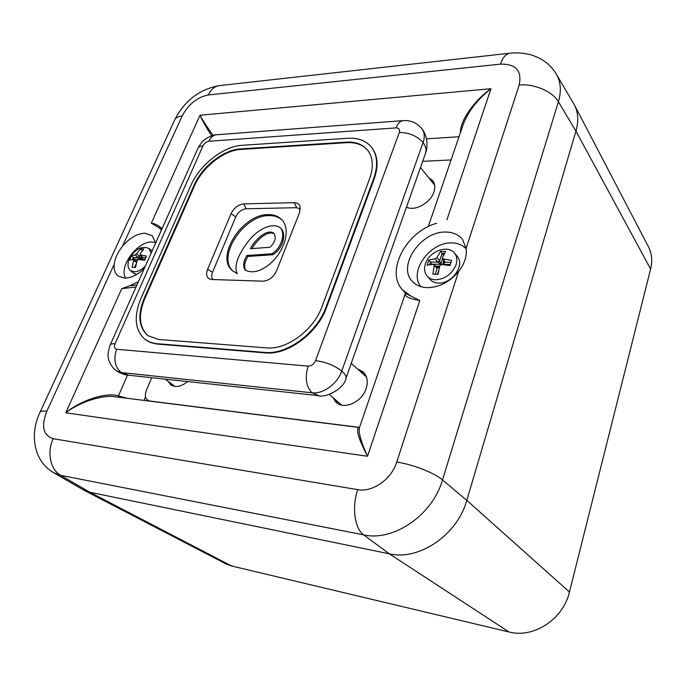 <?xml version="1.0" encoding="UTF-8"?>
<svg xmlns="http://www.w3.org/2000/svg" width="686" height="686" viewBox="0 0 686 686"><rect width="100%" height="100%" fill="white"/><g stroke="black" fill="none" stroke-linecap="round" stroke-linejoin="round"><path stroke-width="1.03" d="M268.415 214.632C242.707 213.723 214.829 256.693 232.52 270.764L237.313 273.68C232.674 264.847 240.949 250.519 249.164 240.254C257.439 229.639 272.925 221.569 280.377 227.949C285.548 233.12 281.843 248.075 271.767 253.811L246.951 255.492C243.298 261.383 242.707 266.237 245.185 270.027C251.539 273.397 259.076 271.922 267.789 265.602C284.759 252.602 291.559 228.661 281.483 219.426C278.182 216.176 273.825 214.572 268.415 214.632M281.955 219.923C278.696 216.99 274.503 215.541 269.384 215.593C244.062 214.692 216.313 256.607 233.034 271.21M145.423 339.699L150.225 342.443L156.434 344.003L265.413 352.878C287.528 355.408 317.635 333.216 326.647 307.285L374.196 178.9C378.689 165.961 377.883 155.516 371.803 147.576L371.58 147.301M116.706 349.26L308.108 366.101C311.427 366.024 313.914 364.197 315.56 360.622L399.312 132.492C400.11 129.508 399.02 127.973 396.045 127.896L208.827 141.256C206.34 141.685 204.394 143.228 202.979 145.886L115.025 343.806C113.893 346.919 114.451 348.737 116.706 349.26C113.276 359.112 114.768 366.881 121.19 372.541L128.994 375.259M308.108 366.101C304.764 377.523 306.059 386.415 312.001 392.786L318.896 395.685M315.56 360.622C325.884 362.002 334.614 365.484 341.748 371.057C344.766 373.724 346.233 375.971 346.13 377.797L345.881 378.5M399.312 132.492C409.199 132.552 417.131 135.914 423.099 142.568C425.577 145.826 426.452 149.196 425.714 152.695L425.191 154.17M241.884 145.329C223.276 146.255 199.583 165.052 190.837 185.537L141.024 298.161C133.487 316.598 134.859 330.378 145.14 339.493L150.5 342.348L155.876 343.583L264.882 352.433C286.997 354.954 317.129 332.744 326.15 306.805L373.75 178.36C378.243 165.42 377.446 154.976 371.366 147.027C365.895 140.596 358.041 137.672 347.802 138.263L241.884 145.329M194.001 185.409L144.214 298.307C137.423 314.968 138.658 327.411 147.902 335.643L158.629 339.484L266.648 347.879C286.671 350.074 313.819 330.035 322.008 306.616L369.685 178.523C373.793 166.741 373.064 157.24 367.49 150.011C362.568 144.257 355.502 141.625 346.301 142.131L240.34 148.931C223.473 149.72 201.916 166.809 194.001 185.409L194.49 185.88L144.755 298.736C138.04 315.183 139.189 327.556 148.185 335.848M367.713 150.285C362.774 144.712 355.785 142.174 346.747 142.671L240.812 149.428C223.953 150.208 202.396 167.281 194.49 185.88M231.036 213.698L207.609 269.272C205.689 274.64 206.7 278.036 210.662 279.451L262.944 281.183C268.895 280.711 273.431 277.273 276.552 270.859L299.593 212.497L300.151 206.64C299.293 203.999 297.321 202.67 294.234 202.662L243.659 203.905C238.205 204.608 233.995 207.875 231.036 213.698L235.787 216.836L212.531 272.316C211.305 275.472 211.494 277.916 213.089 279.656M300.399 208.956L296.721 207.695L246.223 208.758C241.704 209.324 238.231 212.017 235.787 216.836M269.872 247.277C275.197 242.312 276.501 237.622 273.765 233.214C266.82 228.369 254.858 239.937 250.364 248.692L269.872 247.277M280.377 227.949L281.337 228.918C286.516 234.089 282.821 249.035 272.754 254.755L247.946 256.427L246.951 255.492M247.946 256.427C244.559 261.88 243.822 266.562 245.734 270.464M272.754 254.755L271.767 253.811M274.22 233.737C267.206 230.187 256.538 240.357 251.985 248.572M466.171 248.915C462.621 245.005 457.802 243.016 451.714 242.93C429.77 241.901 408.187 272.419 421.024 286.688M155.662 242.595L151.975 242.012C137.269 241.138 118.318 267.008 125.701 278.096M131.446 255.904L133.238 257.507L138.118 257.584L139.524 256.487L140.184 259.351L135.151 254.909L131.446 255.904L129.568 260.045L133.384 259.377L136.848 261.572M135.151 254.909L136.557 253.803L139.524 256.487L140.244 254.883M136.634 262.352L133.547 260.466L132.115 267.334L135.502 267.411L137.157 260.526L138.572 259.419L144.617 260.303L146.487 256.11L140.124 254.755L140.158 253.846L143.837 248.881L140.45 248.855L136.557 253.803M428.776 260.063L430.396 262.035L437.814 262.146L439.649 260.8L440.755 264.333L437.814 262.146L435.13 258.862L428.776 260.063L427.044 265.182L433.295 264.333L436.888 266.983L437.188 268.192L434.204 265.739L432.875 274.237L438.054 274.349L439.709 265.834L441.561 264.47L449.982 265.576L451.688 260.388L443.388 258.974L445.231 262.266L442.65 264.367L444.271 261.649M435.13 258.862L436.965 257.507L439.649 260.8L442.127 253.374L443.533 255.312M443.388 258.974L442.453 258.408L442.461 257.567L445.668 251.428L440.515 251.385L436.965 257.507M457.356 256.598C465.288 265.113 451.774 284.107 438.431 283.061C434.89 282.915 432.094 281.706 430.071 279.434L427.207 276.149C429.239 278.422 432.034 279.622 435.593 279.759C445.223 279.065 452.057 274.048 456.079 264.71C457.468 260.131 456.979 256.298 454.604 253.203L457.356 256.598M329.323 394.45L341.662 405.109M406.558 206.872L407.081 207.404M165.215 379.152L175.007 386.467M433.552 181.884L430.919 180.384M406.464 207.129C414.713 211.605 430.534 202.979 433.912 192.02C435.43 187.295 434.967 183.419 432.514 180.392L428.81 177.768M335.463 399.947L337.306 403.248M333.019 397.76L335.908 402.107C343.583 410.314 361.908 402.288 366.11 388.662C368.348 381.347 367.216 375.662 362.731 371.615L358.058 369.291M231.568 565.976L89.849 492.256L83.743 490.121L226.114 563.961L231.568 565.976L508.995 631.969C533.579 638.589 563.292 619.218 569.457 592.009L466.797 500.351L442.521 479.917C432.634 514.972 393.532 541.794 363.683 534.866L60.651 475.321L89.849 492.256L389.314 553.816C419.026 560.968 457.433 534.883 466.797 500.351L575.948 131.137L558.404 101.742L442.521 479.917C434.47 472.868 412.26 464.208 396.714 462.098L458.608 271.51C449.639 282.118 439.16 287.494 427.164 287.648C421.075 287.391 416.222 285.385 412.603 281.646C396.714 266.605 420.775 231.045 445.78 232.065C453.129 232.125 458.763 234.663 462.664 239.68L466.111 248.409L519.182 85.013C522.132 70.752 515.889 63.798 500.446 64.141C502.984 56.972 506.388 53.302 510.641 53.122C517.69 52.522 524.533 53.114 531.187 54.906C536.212 56.561 540.053 58.31 542.72 60.145C548.354 63.781 552.916 68.489 556.397 74.285C560.839 81.977 561.508 91.127 558.404 101.742C552.693 91.53 533.734 83.409 519.182 85.013M420.467 286.516L420.278 285.685M155.705 242.921L152.283 235.761L144.84 233.189C137.046 233.626 129.594 237.965 122.494 246.197C117.752 252.251 114.982 258.288 114.185 264.324C113.713 269.624 115.068 273.534 118.249 276.064L124.535 278.104C131 278.087 137.577 274.889 144.283 268.518M144.051 400.427L145.535 396.928M405.34 293.582L359.635 427.086C358.075 431.417 360.69 441.141 367.499 456.259C358.015 437.762 355.331 428.175 359.447 427.507L153.132 401.542M83.743 490.121L53.628 472.697L60.651 475.321C50.438 469.807 46.742 452.22 53.139 438.697L357.723 489.633C372.558 492.557 391.509 479.274 396.714 462.098M556.397 74.285L574.422 104.984C578.247 112.521 578.752 121.242 575.948 131.137L650.602 269.049C652.566 260.886 651.854 253.46 648.459 246.789L574.422 104.984M458.608 271.51C464.516 263.887 467.02 256.187 466.111 248.409M465.314 247.998L466.103 248.323M436.622 223.267L435.833 223.525C405.675 232.194 385.326 271.613 402.502 289.861L405.683 293.505L419.815 300.511C408.873 298.667 404.08 296.232 405.417 293.214M402.502 289.861L411.12 296.266M161.536 229.836L160.13 228.601M136.042 287.005L121.782 288.626L129.834 285.745L138.452 281.594M161.364 230.23L159.015 227.666L151.323 223.156C154.959 223.585 158.543 225.411 162.067 228.644M129.834 285.745L136.968 284.913M460.4 132.732C460.006 120.779 474.24 100.508 490.962 88.717C476.727 100.122 467.303 112.581 462.673 126.095L428.27 226.586M359.241 427.498L116.02 396.894C103.44 394.279 79.756 401.927 65.77 412.783C80.794 400.152 106.759 391.929 118.455 395.916L118.524 397.211M211.605 135.794C206.349 127.699 202.481 120.839 200.02 115.231C202.945 120.65 207.283 127.356 213.037 135.356M422.662 161.33L451.088 159.941M359.498 427.387L149.882 401.036C145.483 399.844 144.326 396.251 146.392 390.265L151.735 377.703M168.156 381.365L170.651 384.726C175.41 387.864 181.07 386.81 187.647 381.57M364.026 372.858L360.527 371.443M170.848 383.388L172.186 385.678M434.658 185.16L420.484 167.478M366.427 376.948L351.232 363.357M569.457 592.009L650.602 269.049M434.204 265.739L433.886 264.504M440.515 251.385L442.127 253.374L444.519 253.4M436.905 266.957L439.572 266.434M429.487 264.753L430.396 262.035L431.854 264.47M439.452 266.957L437.188 268.192L435.173 274.237M444.314 261.726L445.231 262.266L450.985 262.352M136.668 274.443L133.77 273.26L130.417 270.567L134.07 271.81C137.86 271.75 141.642 269.812 145.415 265.988M133.547 260.466L133.384 259.377M140.45 248.855L142.388 250.639M132.364 259.437L133.238 257.507L134.387 259.248L134.13 259.831M144.96 259.428L141.427 259.368L142.568 257.464L142.988 257.662L141.427 259.368L142.379 257.259M396.045 127.896C397.931 123.094 400.513 120.659 403.788 120.582C411.291 120.299 417.388 123.103 422.07 129.002L422.07 129.002C424.591 132.595 424.934 137.123 423.099 142.568L341.748 371.057C337.469 383.817 323.072 394.279 312.001 392.786L121.19 372.541L116.577 370.894C111.098 367.507 108.277 359.387 108.465 358.444C107.556 355.897 108.096 351.489 110.069 345.23C110.395 344.063 112.05 343.592 115.025 343.806M116.577 370.894L116.577 370.894C121.07 373.587 124.758 374.993 127.613 375.113L317.695 395.556C325.293 398.523 344.732 388.662 346.13 377.797L425.714 152.695C426.675 151.006 427.061 147.198 426.872 141.273C425.972 135.785 424.368 131.695 422.07 129.002M110.275 344.775L197.645 148.896C198.245 147.13 200.02 146.135 202.979 145.886M402.768 120.659L217.222 134.705C213.629 134.825 210.825 137.011 208.827 141.256M156.828 343.677L157.386 344.098M264.882 352.433L265.413 352.878M326.15 306.805L326.647 307.285M373.75 178.36L374.196 178.9M240.34 148.931L240.812 149.428M144.214 298.307L144.755 298.736M346.301 142.131L346.747 142.671M246.223 208.758L243.659 203.905M296.721 207.695L294.234 202.662M212.531 272.316L207.609 269.272M129.465 258.553C135.271 248.804 141.796 245.459 149.042 248.504L151.109 253.211M508.995 631.969L389.314 553.816L363.683 534.866C354.636 528.717 351.661 506.928 357.723 489.633M114.185 264.324L46.811 411.308C41.04 426.203 43.141 435.336 53.139 438.697M46.811 411.308C42.558 410.725 40.277 411.077 39.977 412.38C29.687 433.561 33.134 460.838 53.628 472.697M500.446 64.141L208.338 94.96C197.242 97.223 188.521 104.212 182.193 115.951L122.494 246.197M182.193 115.951C177.948 116.397 175.35 117.923 174.416 120.539L40.208 411.883M208.338 94.96C211.202 88.983 215.172 85.836 220.249 85.51L509.252 53.276M151.323 223.156L200.02 115.231L490.962 88.717L446.938 219.777M419.815 300.511L367.499 456.259L65.77 412.783L121.782 288.626M127.502 375.096L118.455 395.916L127.279 398.317M459.028 136.754L426.469 138.804M153.415 401.584L149.882 401.036M450.299 264.487L442.65 264.367L443.816 260.834M442.624 258.708L440.755 264.333L431.948 264.187M435.884 266.151L439.623 266.211M438.723 270.43L437.436 274.314M141.779 251.462L142.517 250.476M134.627 267.36L136.3 263.638M140.57 254.978L142.988 257.662L145.706 257.696M141.539 256.332L140.184 259.351L134.387 259.248M135.725 260.809L137.063 260.834M197.954 148.193C201.015 143.237 202.807 140.776 203.348 140.819C207.258 136.874 215.224 134.353 216.081 134.79M145.14 339.493L145.698 339.913M371.366 147.027L371.803 147.576M427.207 276.149C424.488 272.762 423.897 268.638 425.44 263.784C428.973 251.479 447.872 244.173 454.604 253.203M149.042 248.504L152.078 251.059M218.585 85.699C199.043 89.669 184.483 100.945 174.887 119.51M159.015 227.666L160.207 228.661M442.453 258.408L444.322 261.743M129.405 258.682C127.227 263.844 127.562 267.814 130.417 270.567M142.491 257.713L140.124 254.755"/></g></svg>
